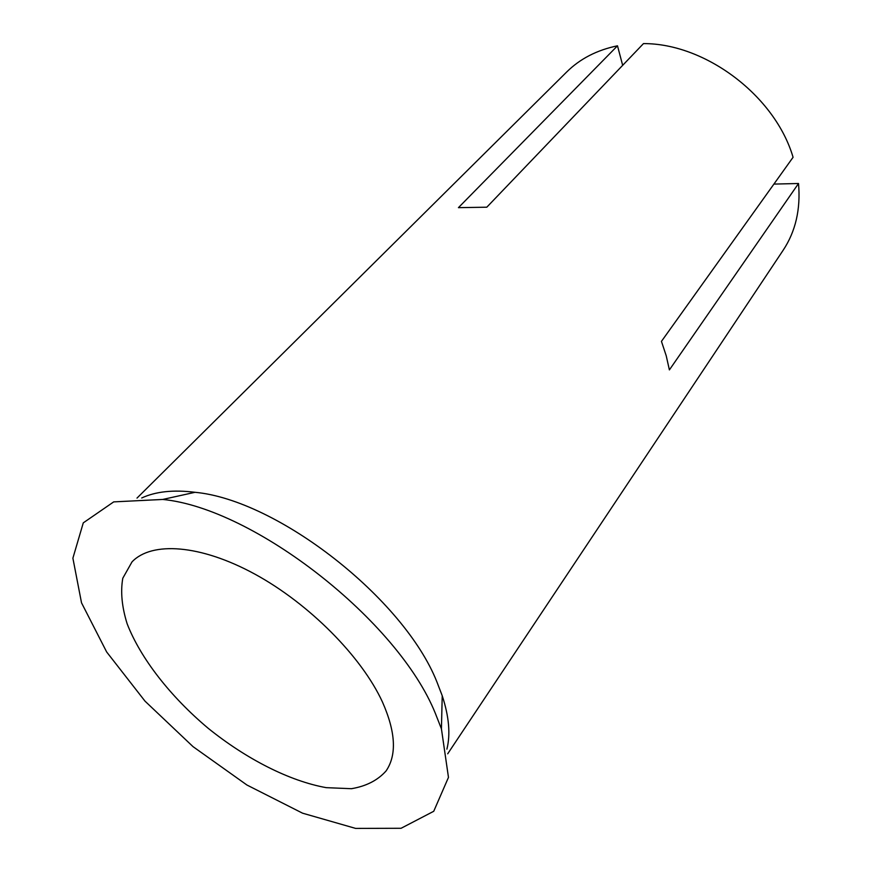 <?xml version="1.0" encoding="UTF-8"?>
<svg xmlns="http://www.w3.org/2000/svg" width="872" height="872" viewBox="0 0 872 872"><rect width="100%" height="100%" fill="white"/><g stroke="black" fill="none" stroke-linecap="round" stroke-linejoin="round"><path stroke-width="1.31" d="M137.002 498.097L566.658 72.016C580.043 58.773 596.993 50.042 617.496 45.802L458.432 207.656L486.805 207.198L643.482 43.6C705.622 43.393 775.175 96.029 793.073 157.287L661.445 341.377L666.219 355.765L669.391 369.902L798.523 183.502C800.747 209.149 795.635 231.385 783.176 250.21L447.696 753.811M798.523 183.502L773.9 184.09M622.663 65.335L617.496 45.802M141.711 497.988C155.598 491.503 173.375 489.606 195.034 492.298C277.481 499.939 403.954 598.661 436.905 681.915L442.224 695.736C449.036 716.479 450.595 734.289 446.9 749.157M435.411 713.514L441.428 728.839L448.47 777.388L433.733 811.287L401.076 828.28L355.602 828.4L302.562 813.184L246.896 784.996L193.028 746.639L145.014 701.153L106.646 651.951L81.521 602.824L72.888 558.178L83.276 522.862L113.709 501.88L162.704 499.449C254.035 508.223 398.286 620.918 435.411 713.514M382.416 701.927C395.725 732 396.945 755.01 386.067 770.957C377.707 780.331 366.142 786.25 351.383 788.702L326.237 787.656C289.537 781.094 246.318 759.022 208.146 728.262C170.618 696.728 140.643 658.545 127.149 623.807C121.862 606.858 120.412 591.663 122.799 578.223L132.021 561.873C151.663 541.185 200.462 544.422 254.864 574.125C309.211 603.762 361.651 656.736 382.416 701.927M195.034 492.298L162.704 499.449M442.224 695.736L441.428 728.839"/></g></svg>
